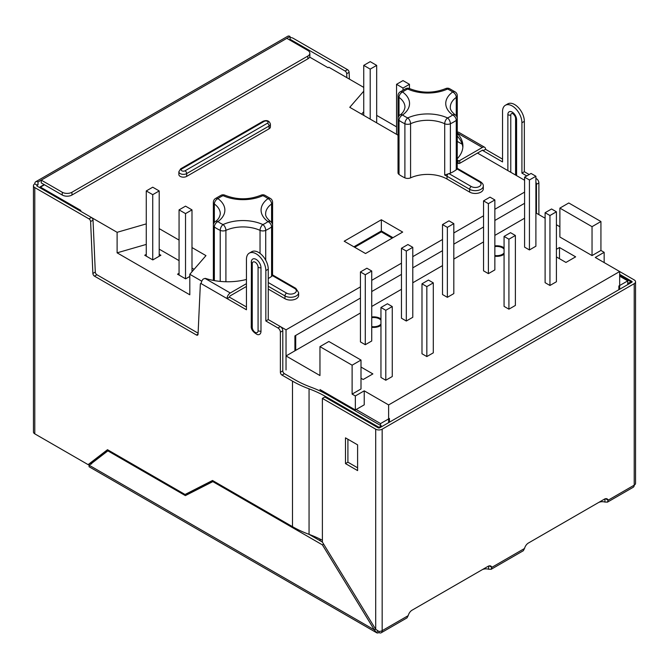 <?xml version="1.0" encoding="UTF-8"?>
<svg xmlns="http://www.w3.org/2000/svg" width="669" height="669" viewBox="0 0 669 669"><rect width="100%" height="100%" fill="white"/><g stroke="black" fill="none" stroke-linecap="round" stroke-linejoin="round"><path stroke-width="1" d="M457.186 168.262L457.872 168.672A2.283 1.321 120 0 0 457.22 168.588L457.036 168.964A4.566 2.643 180 0 1 456.266 169.792A36.561 21.107 180 0 1 450.388 173.179A4.566 2.643 180 0 1 448.958 173.622L444.701 175.044A27.421 15.83 180 0 1 447.034 176.248A2.283 1.321 -60 0 1 448.163 173.815M267.449 123.213L185.045 170.787A2.283 1.321 180 0 1 181.817 170.787A2.283 1.321 180 0 1 181.817 168.923L264.213 121.348A2.283 1.321 180 0 1 267.449 121.348A2.283 1.321 180 0 1 267.449 123.213A2.283 1.321 60 0 1 269.063 126.015A4.566 2.643 180 0 0 270.401 124.15L270.401 126.951A4.566 2.643 180 0 1 269.063 128.816L186.668 176.39A4.566 2.643 180 0 1 181.684 176.959A4.566 2.643 180 0 1 178.866 174.517L178.866 171.724A4.566 2.643 180 0 0 181.684 174.157A4.566 2.643 180 0 0 186.668 173.589L186.668 176.39M365.525 253.526L344.192 241.216L381.355 219.758L402.679 232.076L365.525 253.526M363.744 87.396L328.847 67.251L328.036 67.711L309.613 57.074M44.48 184.778L40.441 187.111L80.832 210.434L80.029 210.902M191.995 247.563L205.968 255.625L189.812 274.282L189.812 294.803L117.108 252.832L117.108 232.31L91.427 217.484M117.108 232.31L146.268 223.889M159.197 228.622L179.066 240.096M319.958 389.534L355.339 409.963L355.339 395.973L352.111 394.108L352.111 365.19L319.958 346.626L319.958 375.543L286.031 355.95L286.031 369.949L286.031 329.834L280.386 326.581M201.787 281.197L189.812 274.282M286.031 329.834L360.432 286.876M371.738 280.344L401.467 263.185M412.781 256.653L442.51 239.494M453.816 232.963L483.545 215.794M494.859 209.272L524.588 192.103M524.588 180.254L477.49 153.067M462.212 144.245L457.262 141.385M363.744 91.176L349.77 107.308L398.03 135.18M457.036 168.964L479.347 181.843A2.283 1.321 120 0 1 480.493 181.734C482.55 183.206 483.495 184.644 483.302 186.041L483.302 188.842A7.995 4.616 180 0 1 478.368 193.107A7.995 4.616 180 0 1 469.655 192.103L447.034 179.041L447.034 176.248L469.655 189.302L469.655 192.103M399.025 115.862L399.025 97.365A4.566 2.919 -54 0 1 402.604 91.996A31.987 18.473 180 0 1 402.604 114.976A31.987 18.473 180 0 0 407.739 117.945A4.566 2.325 114.6 0 0 404.896 123.74A4.566 2.643 0 0 0 410.582 123.74L410.582 177.845A27.421 15.83 180 0 1 447.034 179.041M410.582 177.845A4.566 2.643 180 0 1 404.896 177.845A36.561 21.107 180 0 1 399.025 174.45A4.566 2.643 180 0 1 398.03 172.811L398.03 118.706A4.566 2.643 0 0 0 399.025 120.353L399.025 174.45M268.261 286.273L284.977 295.924L284.977 298.725A7.995 4.616 0 0 0 293.691 299.729A7.995 4.616 0 0 0 298.633 295.464L298.633 292.662L295.815 288.347L273.195 275.293A2.283 1.321 -60 0 0 272.542 275.21L272.584 225.328A4.566 2.643 180 0 1 271.589 226.967A36.561 21.107 180 0 1 265.718 230.362L265.718 260.182M284.977 298.725L268.261 289.067M213.746 280.495A4.566 2.643 180 0 1 213.361 279.433L213.361 225.328A4.566 2.643 180 0 0 214.348 226.967L214.348 280.604M524.588 203.301L494.859 220.461L524.588 203.301M483.545 226.992L453.816 244.152L483.545 226.992M442.51 250.683L412.781 267.851L442.51 250.683M401.467 274.382L371.738 291.542L401.467 274.382M286.031 355.95L294.912 350.824L294.912 335.897L360.432 298.073L295.723 335.428L295.723 350.355M392.987 237.671L381.355 230.956L353.893 246.811M268.261 278.521A36.561 21.107 0 0 0 271.589 276.414A4.566 2.643 0 0 0 272.358 275.586L272.542 275.21M146.268 254.371L144.738 255.257L152.816 259.923L160.895 255.257L159.197 254.279M179.066 273.303L177.536 274.19L185.614 278.856L189.812 276.431M396.541 126.851L376.672 115.377M363.744 111.698L361.62 114.156M92.648 462.588L91.912 462.162M34.788 183.85A4.566 2.643 60 0 1 35.733 181.759A4.566 2.643 60 0 1 38.016 181.985L38.016 184.778A1.146 0.661 -120 0 0 37.447 184.728A1.146 0.661 -120 0 0 37.213 185.246L34.788 183.85A4.566 2.643 0 0 0 33.45 185.714A4.566 2.643 0 0 0 34.788 187.579L34.788 433.846L88.107 464.629L107.492 449.702L185.045 494.483L212.516 480.484L292.495 526.662A98.895 57.099 0 0 0 309.053 534.355L319.958 540.652L319.958 539.03M389.433 422.181L389.433 418.451L380.544 423.586L380.544 425.451M627.748 284.593L627.748 280.863L619.67 276.197M627.748 280.863L618.858 285.989L618.858 289.727M356.151 409.495L380.544 423.586M320.769 539.431L319.958 540.652M320.769 391.315L320.769 390.002M117.108 252.832L146.268 244.411M159.197 249.144L179.066 260.617M191.995 268.085L194.119 269.314M381.355 230.956L381.355 219.758M40.441 188.048L40.14 186.935M457.22 168.588L457.262 118.706A4.566 2.643 180 0 1 456.266 120.353L456.266 169.792M405.782 88.634A4.566 4.566 0 0 1 409.645 88.609A4.566 2.325 114.6 0 0 407.739 89.027A31.987 18.473 180 0 0 402.604 91.996A4.566 2.919 54 0 0 399.92 92.029L405.832 88.609A4.566 2.325 65.4 0 1 407.739 89.027A31.987 18.473 180 0 0 447.544 89.027A31.987 18.473 180 0 1 452.687 91.996A31.987 18.473 180 0 0 452.687 114.976A31.987 18.473 180 0 1 447.544 117.945A4.566 2.325 114.6 0 0 444.701 123.74L444.701 175.044M159.197 190.941L152.733 194.671L146.268 190.941L152.733 187.203L159.197 190.941L159.197 256.235M152.733 194.671L152.733 259.873M146.268 190.941L146.268 256.143M185.53 213.603L179.066 209.874L185.53 206.144L191.995 209.874L185.53 213.603L185.53 278.806M179.066 209.874L179.066 275.076M191.995 209.874L191.995 271.765M376.672 65.378L370.208 61.648L363.744 65.378L370.208 69.116L376.672 65.378L376.672 122.845M370.208 69.116L370.208 119.115M363.744 65.378L363.744 115.377M396.541 84.319L403.006 88.049L409.47 84.319L403.006 80.589L396.541 84.319L396.541 134.318M409.47 84.319L409.47 88.525M403.006 88.049L403.006 90.047M600.929 250.449L592.04 255.583L559.886 237.018L559.886 208.101L568.775 202.975L600.929 221.531L600.929 250.449L604.157 252.322L595.276 257.448L619.67 271.53L619.67 289.259M635.55 281.791L635.55 483.286A4.566 2.643 180 0 1 634.212 485.15L634.212 283.664A4.566 2.643 0 0 0 635.55 281.791A4.566 2.643 0 0 0 634.212 279.926L619.67 271.53L388.622 404.929L388.622 422.649M388.622 404.929L364.229 390.838L364.229 404.837L355.339 409.963M494.859 245.899A9.14 5.277 180 0 1 503.255 247.329A9.14 5.277 180 0 1 504.066 247.864M504.066 254.253A9.14 5.277 180 0 1 494.859 256.219M371.738 316.981A9.14 5.277 180 0 1 380.143 318.411A9.14 5.277 180 0 1 380.954 318.937M380.954 325.335A9.14 5.277 180 0 1 371.738 327.292M545.11 212.717L545.11 282.678L549.951 285.479L556.416 281.749L556.416 211.789L551.565 208.987L545.11 212.717L549.951 215.518L556.416 211.789M360.432 271.949L360.432 341.918L365.282 344.711L371.738 340.981L371.738 271.02L366.896 268.219L360.432 271.949L365.282 274.75L371.738 271.02M401.467 248.258L401.467 318.218L406.317 321.02L412.781 317.29L412.781 247.329L407.931 244.528L401.467 248.258L406.317 251.059L412.781 247.329M442.51 224.567L442.51 294.527L447.36 297.329L453.816 293.591L453.816 223.63L448.974 220.837L442.51 224.567L447.36 227.368L453.816 223.63M483.545 200.876L483.545 270.836L488.395 273.629L494.859 269.9L494.859 199.939L490.009 197.138L483.545 200.876L488.395 203.669L494.859 199.939M524.588 177.176L524.588 247.137L529.43 249.938L535.894 246.209L535.894 176.248L531.052 173.447L524.588 177.176L529.43 179.978L535.894 176.248M380.954 307.489L380.954 377.458L385.796 380.251L392.26 376.522L392.26 306.561L387.418 303.759L380.954 307.489L385.796 310.291L392.26 306.561M421.988 283.798L421.988 353.759L426.839 356.56L433.303 352.831L433.303 282.87L428.453 280.068L421.988 283.798L426.839 286.6L433.303 282.87M504.066 236.416L504.066 306.377L508.917 309.17L515.381 305.44L515.381 235.48L510.531 232.678L504.066 236.416L508.917 239.209L515.381 235.48M294.912 350.824L360.432 313M371.738 306.469L401.467 289.301M412.781 282.778L442.51 265.61M453.816 259.079L483.545 241.919M494.859 235.388L524.588 218.219M352.111 394.108L361.001 388.973L361.001 360.056L328.847 341.491L319.958 346.626M355.339 395.973L364.229 390.838M535.894 212.909L545.11 218.219M556.416 224.751L559.886 226.758M361.001 367.055L372.876 373.912L363.175 379.507L361.001 378.244M556.416 256.938L565.949 262.44L575.641 256.846L559.485 247.513L556.416 249.286M508.917 309.17L508.917 239.209M426.839 356.56L426.839 286.6M385.796 380.251L385.796 310.291M529.43 249.938L529.43 179.978M488.395 273.629L488.395 203.669M447.36 297.329L447.36 227.368M406.317 321.02L406.317 251.059M365.282 344.711L365.282 274.75M549.951 285.479L549.951 215.518M559.485 258.711L559.485 247.513M352.111 365.19L361.001 360.056M559.886 208.101L592.04 226.666L592.04 255.583M600.929 221.531L592.04 226.666M604.157 252.322L604.157 262.583M380.954 324.248A7.995 4.616 180 0 1 371.738 326.807M371.738 317.658A7.995 4.616 180 0 1 379.34 318.87A7.995 4.616 180 0 1 380.954 320.217M380.954 324.064A7.995 4.616 180 0 1 371.738 326.614M371.738 317.173A9.14 5.277 180 0 1 380.143 318.595A9.14 5.277 180 0 1 380.954 319.13M504.066 253.166A7.995 4.616 180 0 1 494.859 255.725M494.859 246.577A7.995 4.616 180 0 1 502.452 247.798A7.995 4.616 180 0 1 504.066 249.136M504.066 252.982A7.995 4.616 180 0 1 494.859 255.541M494.859 246.092A9.14 5.277 180 0 1 503.255 247.513A9.14 5.277 180 0 1 504.066 248.048M88.107 464.629L107.843 449.903M34.788 433.846A4.566 2.643 180 0 1 33.45 431.982L33.45 185.714M91.26 463.65L90.532 463.232M488.111 566.3A5.712 3.295 180 0 1 488.596 566.426L488.596 569.219L491.054 569.269L491.832 567.354A5.712 3.295 120 0 0 490.845 566.083A5.712 3.295 120 0 0 487.994 566.367L412.054 610.203A5.712 3.295 120 0 0 408.215 615.631L407.028 617.78M604.442 499.133A5.712 3.295 180 0 1 604.927 499.258L604.927 502.059A5.712 3.295 -0 0 0 598.312 502.67L528.359 543.061M412.029 610.22L481.981 569.837A5.712 3.295 180 0 1 488.596 569.219M375.585 629.144L374.322 629.872L322.383 544.859L212.842 481.621L185.372 495.612L107.868 450.864L89.186 465.248L38.016 435.711A4.566 2.643 60 0 1 37.999 435.703M322.383 544.859L323.645 544.131M107.868 450.864L108.687 450.396M213.562 481.086L187.797 494.215L186.751 493.613M377.726 630.892L376.647 632.765A4.566 2.643 120 0 0 378.93 632.539L378.93 631.444L375.702 629.328L375.702 429.18L322.383 398.398L322.383 542.066L308.994 534.33M212.842 481.621L213.662 481.145M185.372 495.612L187.797 494.215M91.611 463.851L90.466 464.269M89.186 465.248L89.052 466.719L376.647 632.765L374.322 629.872L89.186 465.248M604.927 499.258L605.738 498.79L604.927 499.258L605.738 498.79L608.154 500.195L607.385 502.101L604.927 502.059M523.359 550.62L524.546 548.463A5.712 3.295 -60 0 1 528.385 543.044L604.324 499.199A5.712 3.295 -60 0 1 607.176 498.915A5.712 3.295 -60 0 1 608.154 500.195L634.212 485.15A4.566 2.643 60 0 1 633.267 487.241L607.419 502.168M619.67 274.332L631.787 281.331A1.146 0.661 180 0 1 632.121 281.791A1.146 0.661 180 0 1 631.787 282.259L379.741 427.784A1.146 0.661 0 0 1 378.127 427.784L324.808 397.001L322.383 398.398M375.702 429.18A4.566 2.643 0 0 0 382.166 429.18L634.212 283.664M488.596 566.426L489.407 565.957A5.712 3.295 120 0 0 489.365 565.849M489.407 565.957L491.832 567.354L524.546 548.463M378.93 632.539A4.566 2.643 -120 0 0 381.213 632.765A4.566 2.643 -120 0 0 382.166 630.666A4.566 2.643 180 0 1 378.93 631.444M345.488 463.6L357.606 470.6L357.606 444.852L345.488 437.852L345.488 463.6L347.913 462.204L357.606 467.798M347.913 439.257L347.913 462.204M322.383 542.066L375.702 629.328M205.007 278.396L230.287 292.989A4.566 2.643 120 0 0 227.059 298.583L201.202 283.656A4.566 2.643 -60 0 1 203.2 279.057L205.007 278.396A2.283 1.321 0 0 1 205.918 278.547A45.601 26.325 -0 0 0 246.443 279.458M457.262 160.042L458.098 160.527A1.146 0.661 0 0 0 459.72 160.527L482.332 147.473L457.262 132.989M457.262 162.843L458.098 163.328A1.146 0.661 0 0 0 459.72 163.328L482.332 150.266A1.146 0.661 -60 0 1 482.909 150.207A1.146 0.661 -60 0 1 483.143 150.734L485.569 149.338A4.566 2.643 120 0 0 484.624 147.247A4.566 2.643 120 0 0 482.332 147.473M457.262 133.315A2.283 1.321 0 0 0 457.328 133.399A45.601 26.325 180 0 1 462.898 146.009A45.601 26.325 180 0 1 457.262 158.695M462.839 147.406A45.601 26.325 0 0 0 457.328 136.192L457.328 133.399M230.287 292.989L246.443 283.656M292.495 526.662L292.495 381.138L281.992 375.075A2.283 1.321 -120 0 1 280.378 372.282L280.378 332.167L282.795 330.77L282.795 370.877A2.283 1.321 -120 0 0 284.417 373.678L294.912 379.741A95.466 55.117 180 0 0 310.901 387.167A102.324 59.073 180 0 1 328.036 395.128L381.355 425.91L381.355 426.847M381.355 425.91L378.93 427.315L378.93 427.976M292.495 381.138A98.895 57.099 0 0 0 309.053 388.831A98.895 57.099 180 0 1 325.611 396.533L378.93 427.315M309.053 388.831L309.053 534.355A98.895 57.099 180 0 1 322.383 540.268M246.443 306.979L229.484 297.187A1.146 0.661 120 0 1 230.287 295.79L246.443 286.457M229.484 297.187L227.059 298.583L246.443 309.78L246.443 259.405A13.706 7.919 -120 0 1 249.286 253.133A13.706 7.919 -120 0 1 259.848 256.804A13.706 7.919 -120 0 1 265.836 270.602L265.836 320.969L277.953 327.969L280.378 326.572L268.261 319.573L265.836 320.969M35.733 181.759L287.787 36.235A4.566 2.643 60 0 1 290.07 36.461L286.834 38.334L307.84 50.459A6.857 3.955 180 0 1 309.847 53.252A6.857 3.955 180 0 1 307.84 56.054L71.951 192.246A6.857 3.955 0 0 1 62.259 192.246L41.252 180.12L41.252 182.913L62.259 195.039A6.857 3.955 0 0 0 71.951 195.039L307.84 58.855L307.84 56.054M309.847 53.252L309.847 56.054A6.857 3.955 180 0 1 307.84 58.855M510.773 172.284L510.773 115.193A3.429 1.982 60 0 1 512.655 113.554C514.411 114.876 515.389 116.448 515.582 118.271A3.429 1.982 0 0 0 516.585 119.667L516.585 175.638M628.559 284.124L628.559 283.196L630.984 281.791L619.67 275.268M630.984 281.791L630.984 282.728M628.559 283.196L627.748 282.728M457.721 132.111A4.566 2.643 -60 0 1 458.767 132.32L484.624 147.247M258.075 267.24A3.429 1.982 0 0 0 260.985 267.801A6.857 3.955 -120 0 0 256.687 259.756A6.857 3.955 -120 0 0 251.419 261.019A6.857 3.955 -120 0 0 251.293 262.206A3.429 1.982 0 0 0 251.26 262.482A3.429 1.982 0 0 0 252.263 263.887A4.114 2.375 -120 0 1 255.173 262.206A4.114 2.375 -120 0 1 258.075 267.24L258.075 330.67A3.429 1.982 0 0 0 260.985 331.23A6.857 3.955 -120 0 1 257.231 334.517C252.89 332.033 250.9 329.165 251.26 325.92A3.429 1.982 0 0 0 252.263 327.317L252.263 263.887M260.985 267.801L260.985 331.23M198.057 334.082L196.443 335.01A2.283 1.321 -120 0 0 197.581 335.127A2.283 1.321 -120 0 0 198.049 334.174L200.357 284.057A1.146 0.661 -120 0 1 200.591 283.581A1.146 0.661 -120 0 1 201.168 283.639L201.202 283.614M198.099 333.17L96.913 274.75L94.488 276.155L196.443 335.01M96.913 274.75A2.283 1.321 -120 0 1 95.299 272.049L92.874 273.454A2.283 1.321 -120 0 0 94.488 276.155M95.299 272.049L93.033 220.176A2.283 1.321 -120 0 0 91.419 217.475L37.213 186.183A1.146 0.661 180 0 1 36.879 185.714A1.146 0.661 180 0 1 37.213 185.246L37.213 186.183M92.874 273.454L90.608 221.581A2.283 1.321 -120 0 0 88.994 218.88L34.788 187.579M280.378 332.167A3.429 1.982 -120 0 0 277.953 327.969M282.795 330.77A3.429 1.982 -120 0 0 280.378 326.572M268.261 319.573L268.261 269.197A13.706 7.919 -120 0 0 262.273 255.407A13.706 7.919 -120 0 0 251.711 251.728L249.286 253.133M290.873 40.658L290.873 39.73A1.146 0.661 0 0 0 289.259 39.73L290.07 39.262L290.07 36.461M38.016 181.985L286.834 38.334M38.016 184.778L37.213 185.246M290.07 37.556A4.566 2.643 0 0 1 293.298 38.334L347.504 69.626A2.283 1.321 60 0 1 349.118 72.327L349.419 79.126M290.873 39.73L345.087 71.023A2.283 1.321 60 0 1 346.701 73.724L346.868 77.654M536.463 213.235L536.463 184.318L538.888 182.913L538.888 214.632M535.894 182.194A3.429 1.982 60 0 1 536.463 184.318M535.894 178.389L536.463 178.715A3.429 1.982 60 0 1 538.888 182.913M529.187 174.517L524.345 171.724L521.92 173.12L526.771 175.922M524.345 171.724L524.345 121.348A13.706 7.919 -120 0 0 518.358 107.55A13.706 7.919 -120 0 0 507.796 103.879L505.371 105.276A13.706 7.919 -120 0 0 502.536 111.556L502.536 161.931L482.332 150.266M521.92 173.12L521.92 122.745A13.706 7.919 -120 0 0 515.933 108.955A13.706 7.919 -120 0 0 505.371 105.276M485.569 149.338L502.536 159.13M455.372 115.009C451.684 111.974 450.003 109.373 450.312 107.216A27.421 15.83 180 0 1 456.266 97.365A4.566 2.643 0 0 0 457.262 95.726L457.262 118.706A4.566 4.566 0 0 0 455.372 115.009A4.566 2.919 -54 0 0 452.687 114.976A4.566 2.919 54 0 1 456.266 120.353A36.561 21.107 180 0 1 450.388 123.74L450.388 173.179M224.976 195.223C236.968 199.964 248.968 199.964 260.969 195.223A4.566 2.325 -114.6 0 1 262.875 195.649A31.987 18.473 180 0 1 268.018 198.618A31.987 18.473 180 0 0 268.018 221.598A4.566 2.919 -54 0 1 270.702 221.631A4.566 4.566 0 0 1 272.584 225.328L272.584 202.347A4.566 4.566 0 0 0 270.702 198.651L264.782 195.223A4.566 2.325 114.6 0 0 262.875 195.649A31.987 18.473 180 0 1 223.07 195.649A4.566 2.325 -65.4 0 1 224.976 195.223A4.566 4.566 0 0 0 221.163 195.223L215.242 198.651A4.566 2.919 54 0 1 217.927 198.618A31.987 18.473 180 0 1 217.927 221.598A31.987 18.473 180 0 0 223.07 224.567A4.566 2.325 65.4 0 1 225.913 230.362A4.566 2.643 180 0 1 220.226 230.362A4.566 2.325 -65.4 0 1 223.07 224.567A31.987 18.473 180 0 1 262.875 224.567A31.987 18.473 180 0 0 268.018 221.598A4.566 2.919 -126 0 1 271.589 226.967L271.589 276.414M220.226 281.406L220.226 230.362A36.561 21.107 180 0 1 214.348 226.967A4.566 2.919 -54 0 1 217.927 221.598A4.566 2.919 -126 0 0 215.242 221.631A4.566 4.566 0 0 0 213.361 225.328L213.361 202.347A4.566 2.643 0 0 0 214.348 203.986L214.348 222.484M215.242 221.631C218.019 219.925 219.7 217.333 220.302 213.837A27.421 15.83 180 0 0 214.348 203.986A4.566 2.919 126 0 1 217.927 198.618A31.987 18.473 180 0 1 223.07 195.649A4.566 2.325 65.4 0 0 221.163 195.223M407.739 117.945A31.987 18.473 180 0 1 447.544 117.945A4.566 2.325 65.4 0 1 450.388 123.74A4.566 2.643 180 0 1 444.701 123.74A27.421 15.83 180 0 0 410.582 123.74A4.566 2.325 65.4 0 0 407.739 117.945M399.92 92.029A4.566 4.566 0 0 0 398.03 95.726A4.566 2.643 180 0 0 399.025 97.365A27.421 15.83 180 0 1 404.979 107.216C404.377 110.711 402.688 113.304 399.92 115.009A4.566 2.919 -126 0 1 402.604 114.976A4.566 2.919 126 0 0 399.025 120.353A36.561 21.107 180 0 0 404.896 123.74L404.896 177.845M270.702 221.631C267.015 218.596 265.325 215.995 265.635 213.837A27.421 15.83 180 0 1 271.589 203.986L271.589 222.484M260.032 253.384L260.032 230.362A4.566 2.643 180 0 0 265.718 230.362A4.566 2.325 -114.6 0 0 262.875 224.567A4.566 2.325 114.6 0 0 260.032 230.362A27.421 15.83 180 0 0 225.913 230.362L225.913 281.741M409.645 88.609C421.646 93.342 433.646 93.342 445.646 88.609A4.566 2.325 65.4 0 1 447.544 89.027A4.566 2.325 114.6 0 1 449.451 88.609L455.372 92.029A4.566 2.919 126 0 0 452.687 91.996A4.566 2.919 -126 0 1 456.266 97.365L456.266 115.862M268.261 282.544L286.591 293.131A2.283 1.321 120 0 0 284.977 295.924A7.995 4.616 0 0 0 293.691 296.927A7.995 4.616 0 0 0 298.633 292.662M286.591 293.131A5.712 3.295 0 0 0 294.669 293.131A5.712 3.295 0 0 0 294.669 288.464L272.358 275.586M483.302 186.041A7.995 4.616 180 0 1 478.368 190.305A7.995 4.616 180 0 1 469.655 189.302A2.283 1.321 -60 0 1 471.269 186.509L448.958 173.622M479.347 181.843A5.712 3.295 180 0 1 479.347 186.509A5.712 3.295 180 0 1 471.269 186.509M185.045 170.787A2.283 1.321 -120 0 1 186.668 173.589L269.063 126.015L269.063 128.816M264.213 121.348A2.283 1.321 -120 0 0 263.076 121.24L180.672 168.814A2.283 1.321 60 0 1 181.817 168.923M270.702 198.651A4.566 2.919 126 0 0 268.018 198.618A4.566 2.919 54 0 1 271.589 203.986A4.566 2.643 180 0 0 272.584 202.347M294.669 288.464A2.283 1.321 -60 0 1 295.815 288.347M392.176 238.139L381.355 231.892L354.695 247.279M380.786 231.834A1.146 0.661 60 0 1 381.355 231.892A1.146 0.661 -60 0 1 381.924 231.834A1.146 1.146 0 0 0 380.786 231.834L354.361 247.087M631.787 281.331L631.787 282.259M408.215 615.631L382.166 630.666L382.166 429.18M458.098 160.527L458.098 163.328M459.72 160.527L459.72 163.328M252.263 327.317A4.114 2.375 -120 0 0 255.173 332.351A4.114 2.375 -120 0 0 258.075 330.67M325.611 396.533L325.611 397.461M71.951 195.039L71.951 192.246M62.259 195.039L62.259 192.246M251.293 325.636A3.429 1.982 0 0 0 251.26 325.92L251.419 261.019M93.033 220.176L90.608 221.581M91.419 217.475L88.994 218.88M281.992 375.075L284.417 373.678M280.378 372.282L282.795 370.877M268.261 269.197L265.836 270.602M515.623 117.995A3.429 1.982 0 0 0 515.582 118.271L515.582 175.061M510.773 115.193A3.429 1.982 180 0 1 507.863 114.633A6.172 3.562 60 0 1 512.228 112.116A6.172 3.562 60 0 1 516.585 119.667M507.863 170.603L507.863 114.633M349.118 72.327L346.701 73.724M347.504 69.626L345.087 71.023M535.894 179.041L536.463 178.715M521.92 122.745L524.345 121.348M44.146 184.585L40.107 186.919L40.107 187.855M180.672 168.814L178.866 171.724M270.401 124.15C269.381 120.788 266.939 119.818 263.076 121.24M215.242 198.651A4.566 4.566 0 0 0 213.361 202.347M398.03 95.726L398.03 118.706A4.566 4.566 0 0 1 399.92 115.009M264.782 195.223A4.566 4.566 0 0 0 260.969 195.223M449.451 88.609A4.566 4.566 0 0 0 445.646 88.609M457.262 95.726A4.566 4.566 0 0 0 455.372 92.029M272.517 274.884L273.195 275.293M480.493 181.734L457.872 168.672M381.924 231.834L392.511 237.947M381.213 632.765L407.061 617.838M491.088 569.327L523.392 550.679M201.227 283.213L200.591 283.581"/></g></svg>
